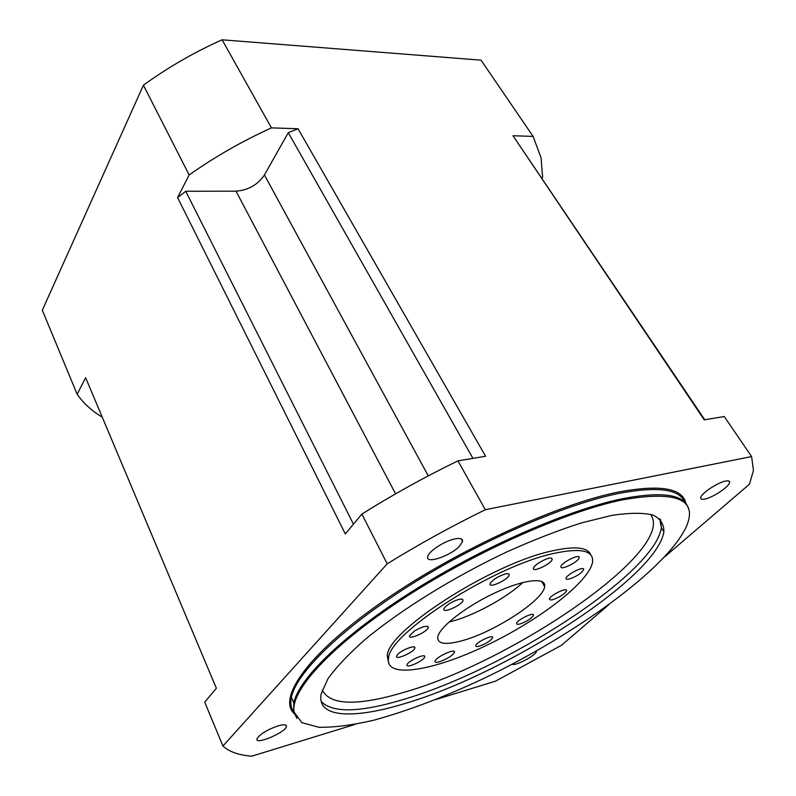 <?xml version="1.0" encoding="UTF-8"?>
<svg xmlns="http://www.w3.org/2000/svg" width="796" height="796" viewBox="0 0 796 796"><rect width="100%" height="100%" fill="white"/><g stroke="black" fill="none" stroke-linecap="round" stroke-linejoin="round"><path stroke-width="1.19" d="M664.899 556.663L749.464 484.197L753.454 470.376L751.593 456.566L724.251 416.517L704.231 419.85L513.002 135.748L533.091 136.405L541.051 157.727L542.623 177.269L542.016 178.065M609.02 604.542L561.508 645.258L495.51 681.167L435.83 699.535M533.091 136.405L481.063 60.168L222.104 39.8L271.436 127.877L298.052 128.743L485.59 456.257L457.949 460.864L485.321 509.719C451.402 526.345 418.696 544.384 387.204 563.817L222.93 746.031L204.731 702.142L216.363 688.232L85.63 377.682L77.152 394.279L42.317 310.221L143.429 85.192C167.906 67.431 194.124 52.297 222.104 39.8M751.593 456.566L485.321 509.719M143.429 85.192L189.149 174.951L177.598 197.577L345.315 533.917L361.881 514.087L387.204 563.817M222.93 746.031C229.178 751.772 238.78 755.165 251.725 756.2L355.175 724.36M102.226 417.114C91.968 411.054 83.61 403.443 77.152 394.279M189.149 174.951C214.9 156.802 242.332 141.111 271.436 127.877M177.598 197.577L185.737 191.269L236.004 191.169C248.272 190.204 257.745 184.801 264.421 174.971L288.291 132.663L298.052 128.743M513.002 135.748L704.758 419.761M512.216 664.172C514.793 666.6 536.395 655.168 536.454 651.337L536.444 650.949M705.017 499.012C713.196 497.43 729.604 486.386 729.653 482.366C729.773 480.933 728.38 480.505 725.494 481.082C717.345 482.565 700.679 493.819 700.709 497.759C700.599 499.231 702.042 499.649 705.017 499.012M361.881 514.087C392.617 494.784 424.646 477.043 457.949 460.864M459.67 545.986L462.575 541.389C462.854 538.703 460.277 537.877 454.834 538.922C444.417 540.912 428.149 551.638 427.691 556.762C425.611 564.424 450.815 555.837 459.67 545.986M278.242 725.803C266.849 729.842 259.745 734.211 256.929 738.897C255.009 745.444 285.834 732.35 286.421 726.43C286.57 724.46 283.844 724.251 278.242 725.803M622.173 499.908C564.424 511.838 471.341 553.558 400.06 600.672C328.609 647.825 289.674 691.993 294.192 712.231L301.893 722.688L318.798 727.255C334.022 727.534 352.3 725.206 373.632 720.241C407.731 710.928 444.646 696.898 484.376 678.172C575.359 634.472 666.511 569.1 686.271 526.823C698.192 499.331 676.829 490.366 622.173 499.908M405.224 703.425C353.623 719.345 316.052 718.121 321.276 693.585L327.922 678.839C336.21 667.207 348.519 654.163 364.847 639.705C400.527 609.995 453.67 576.981 507.221 551.727C533.718 539.857 558.533 530.226 581.667 522.833L612.164 515.33C629.537 512.753 643.128 512.644 652.919 515.022C660.431 518.703 664.083 524.305 663.884 531.837C656.61 577.936 506.684 673.655 405.224 703.425M296.938 718.4L293.555 711.455L293.824 702.858C298.619 678.938 343.225 634.939 412.816 591.06C482.306 547.22 567.558 510.087 621.785 498.853C662.421 491.062 684.64 494.356 688.46 508.734M590.741 554.792C587.747 547.19 574.901 545.877 552.235 550.872C491.789 563.468 387.314 630.949 387.254 655.695L388.607 663.058M353.464 524.156L185.737 191.269M472.933 458.367L288.291 132.663M553.727 553.459C493.281 566.175 388.657 633.656 388.528 658.282C384.906 679.058 433.054 671.008 485.769 645.725C538.474 620.731 589.229 582.085 592.552 562.056C593.876 550.484 580.931 547.618 553.727 553.459M461.511 640.88C445.243 645.178 437.322 643.914 437.74 637.089C439.143 627.377 465.7 606.542 494.754 592.97C523.838 579.269 546.544 576.851 544.623 586.652C543.409 600.343 493.52 632.561 461.511 640.88M406.985 665.008L406.995 664.899C407.283 661.227 425.9 652.76 424.726 656.829C424.457 660.441 406.278 668.829 406.985 665.008M397.851 654.282C402.269 649.586 415.96 644.541 414.885 647.974C414.557 651.914 395.363 660.561 396.537 656.222L397.851 654.282M414.437 630.999C422.547 626.402 427.183 625.208 428.338 627.417C427.969 631.616 408.219 640.511 409.452 635.914L414.437 630.999M454.058 601.159C459.859 598.711 462.854 598.433 463.033 600.333C462.675 604.711 442.626 613.885 443.87 609.089C444.825 606.671 448.218 604.035 454.058 601.159M505.211 573.986C507.967 573.369 509.281 573.677 509.171 574.931C508.843 579.329 488.834 588.722 490.047 583.896C492.336 579.936 497.391 576.632 505.211 573.986M551.519 558.195L552.195 559.25C551.917 563.508 532.285 572.981 533.429 568.294C533.519 564.981 548.335 556.693 551.519 558.195M579.07 558.036C577.767 562.374 559.896 570.861 560.961 566.623C561.16 562.633 580.294 553.24 579.17 557.678L579.07 558.036M581.707 572.225C576.851 576.831 565.25 581.349 566.065 578.294C566.235 574.563 584.732 565.429 583.667 569.588L581.707 572.225M561.13 595.776C554.205 599.736 550.295 600.861 549.389 599.119C549.548 595.607 567.528 586.771 566.503 590.702C566.155 591.985 564.364 593.677 561.13 595.776M524.027 622.422C519.241 624.522 516.753 624.87 516.564 623.467C516.743 620.074 534.444 611.497 533.419 615.298C532.544 617.368 529.41 619.736 524.027 622.422M479.401 646.123C476.904 646.79 475.69 646.641 475.759 645.665C475.958 642.282 493.689 633.865 492.644 637.646C490.704 640.79 486.286 643.616 479.401 646.123M439.432 661.804C436.377 662.63 434.895 662.461 434.984 661.277C435.243 657.327 455.74 647.825 454.486 652.222C452.327 655.765 447.302 658.959 439.432 661.804M522.803 582.483C506.634 597.826 473.869 615.676 451.352 621.437L449.014 622.024M294.659 714.062C277.058 699.137 306.221 655.486 379.085 604.055C451.68 552.673 555.757 504.495 618.542 492.018C661.138 484.157 683.645 488.296 686.062 504.425M684.849 502.425C679.784 489.062 657.655 486.087 618.472 493.49C564.245 504.495 479.132 541.449 409.85 585.279C340.459 629.148 296.062 673.287 291.396 697.425C290.112 703.813 291.087 708.938 294.311 712.818M322.271 690.042C330.041 705.375 357.096 706.191 403.443 692.47C512.604 661.934 678.013 549.15 650.382 514.266M660.66 519.708L661.377 527.828C654.372 574.254 504.744 670.013 403.303 699.495C359.961 712.559 332.589 713.236 321.196 701.515M395.582 493.838L236.004 191.169M428.268 475.869L264.421 174.971M728.728 480.973L729.653 482.366M461.202 538.872L462.575 541.389M285.844 725.126L286.421 726.43M293.664 711.992C290.848 708.251 290.092 703.395 291.396 697.425L293.824 702.858M663.884 531.837L661.377 527.828L659.705 518.783M294.192 712.231L293.555 711.455M387.254 655.695L388.528 658.282M454.486 652.222L454.038 651.357M492.644 637.646L492.256 636.909M533.419 615.298L533.012 614.562M566.503 590.702L566.065 589.935M583.667 569.588L583.179 568.742M579.17 557.678L578.622 556.742M552.195 559.25L551.608 558.225M509.171 574.931L508.574 573.846M463.033 600.333L462.466 599.269M428.338 627.417L427.82 626.412M414.885 647.974L414.427 647.068M424.726 656.829L424.308 656.013M544.623 586.652L541.648 581.398"/></g></svg>
